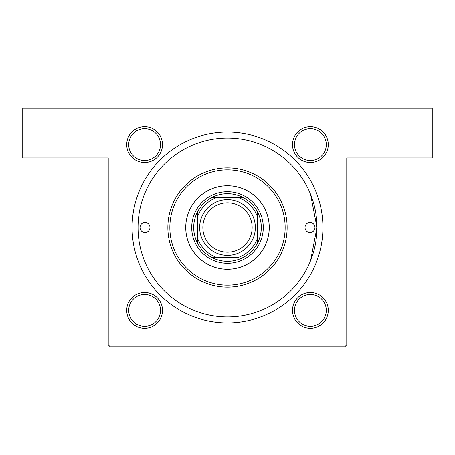 <?xml version="1.0" encoding="UTF-8"?>
<svg xmlns="http://www.w3.org/2000/svg" width="455" height="455" viewBox="0 0 455 455"><rect width="100%" height="100%" fill="white"/><g stroke="black" fill="none" stroke-linecap="round" stroke-linejoin="round"><path stroke-width="0.68" d="M144.605 126.718A17.893 17.893 0 0 1 162.498 144.605A17.893 17.893 0 0 1 144.605 162.498A17.893 17.893 0 0 1 126.718 144.605A17.893 17.893 0 0 1 144.605 126.718M144.605 160.507A15.902 15.902 0 0 0 160.507 144.605A15.902 15.902 0 0 0 144.605 128.702A15.902 15.902 0 0 0 128.702 144.605A15.902 15.902 0 0 0 144.605 160.507M310.395 126.718A17.893 17.893 0 0 1 328.283 144.605A17.893 17.893 0 0 1 310.395 162.498A17.893 17.893 0 0 1 292.502 144.605A17.893 17.893 0 0 1 310.395 126.718M310.395 160.507A15.902 15.902 0 0 0 326.298 144.605A15.902 15.902 0 0 0 310.395 128.702A15.902 15.902 0 0 0 294.493 144.605A15.902 15.902 0 0 0 310.395 160.507M310.395 292.502A17.893 17.893 0 0 1 328.283 310.395A17.893 17.893 0 0 1 310.395 328.283A17.893 17.893 0 0 1 292.502 310.395A17.893 17.893 0 0 1 310.395 292.502M310.395 326.298A15.902 15.902 0 0 0 326.298 310.395A15.902 15.902 0 0 0 310.395 294.493A15.902 15.902 0 0 0 294.493 310.395A15.902 15.902 0 0 0 310.395 326.298M144.605 292.502A17.893 17.893 0 0 1 162.498 310.395A17.893 17.893 0 0 1 144.605 328.283A17.893 17.893 0 0 1 126.718 310.395A17.893 17.893 0 0 1 144.605 292.502M144.605 326.298A15.902 15.902 0 0 0 160.507 310.395A15.902 15.902 0 0 0 144.605 294.493A15.902 15.902 0 0 0 128.702 310.395A15.902 15.902 0 0 0 144.605 326.298M227.5 132.081A95.419 95.419 0 0 1 322.919 227.5A95.419 95.419 0 0 1 227.5 322.919A95.419 95.419 0 0 1 132.081 227.5A95.419 95.419 0 0 1 227.5 132.081M310.606 194.404L316.953 227.472L310.606 260.596M22.75 108.227L432.25 108.227L432.25 157.925L346.773 157.925L346.773 344.782L344.782 346.773L110.218 346.773L108.227 344.782L108.227 157.925L22.75 157.925L22.75 108.227M140.032 227.5A4.971 4.971 0 0 0 145.003 232.471A4.971 4.971 0 0 0 149.974 227.5A4.971 4.971 0 0 0 145.003 222.529A4.971 4.971 0 0 0 140.032 227.5M305.026 227.5A4.971 4.971 0 0 0 309.997 232.471A4.971 4.971 0 0 0 314.968 227.5A4.971 4.971 0 0 0 309.997 222.529A4.971 4.971 0 0 0 305.026 227.5M185.754 227.5A41.746 41.746 0 0 0 227.5 269.246A41.746 41.746 0 0 0 269.246 227.5A41.746 41.746 0 0 0 227.5 185.754A41.746 41.746 0 0 0 185.754 227.5M285.149 227.5A57.648 57.648 0 0 0 227.5 169.851A57.648 57.648 0 0 0 169.851 227.5A57.648 57.648 0 0 0 227.5 285.149A57.648 57.648 0 0 0 285.149 227.5M167.867 227.5A59.633 59.633 0 0 1 227.5 167.867A59.633 59.633 0 0 1 287.133 227.5A59.633 59.633 0 0 1 227.5 287.133A59.633 59.633 0 0 1 167.867 227.5M316.953 227.5A89.453 89.453 0 0 0 227.5 138.047A89.453 89.453 0 0 0 138.047 227.5A89.453 89.453 0 0 0 227.5 316.953A89.453 89.453 0 0 0 316.953 227.5M261.295 227.5A33.795 33.795 0 0 0 257.32 211.598L257.32 216.432L257.32 211.598A33.795 33.795 0 0 0 211.598 197.68L216.432 197.68L211.598 197.68A33.795 33.795 0 0 0 197.68 243.402L197.68 238.568L197.68 243.402A33.795 33.795 0 0 0 211.598 257.32L238.568 257.32A31.805 31.805 0 0 0 257.32 238.568L257.32 216.432A31.805 31.805 0 0 0 238.568 197.68L216.432 197.68A31.805 31.805 0 0 0 197.68 216.432L197.68 238.568A31.805 31.805 0 0 0 216.432 257.32L211.598 257.32A33.795 33.795 0 0 0 257.32 243.402L257.32 238.568L257.32 243.402A33.795 33.795 0 0 0 261.295 227.5M191.72 227.5A35.78 35.78 0 0 1 227.5 191.72A35.78 35.78 0 0 1 263.28 227.5A35.78 35.78 0 0 1 227.5 263.28A35.78 35.78 0 0 1 191.72 227.5M197.68 211.598L197.68 216.432L197.68 211.598M243.402 197.68L238.568 197.68L243.402 197.68M202.85 227.5A24.65 24.65 0 0 0 227.5 252.15A24.65 24.65 0 0 0 252.15 227.5A24.65 24.65 0 0 0 227.5 202.85A24.65 24.65 0 0 0 202.85 227.5M255.329 227.5A27.829 27.829 0 0 1 227.5 255.329A27.829 27.829 0 0 1 199.671 227.5A27.829 27.829 0 0 1 227.5 199.671A27.829 27.829 0 0 1 255.329 227.5"/></g></svg>
